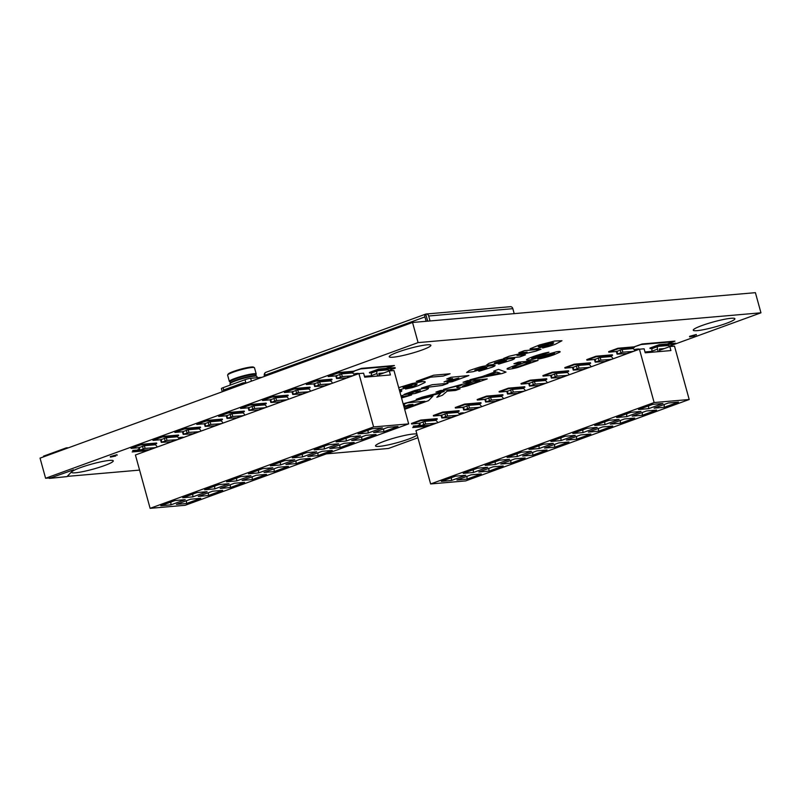 <?xml version="1.0" encoding="UTF-8"?>
<svg xmlns="http://www.w3.org/2000/svg" width="801" height="801" viewBox="0 0 801 801"><rect width="100%" height="100%" fill="white"/><g stroke="black" fill="none" stroke-linecap="round" stroke-linejoin="round"><path stroke-width="1.2" d="M426.142 321.291L424.941 316.926A2.783 1.532 -110 0 1 425.541 314.172A2.783 1.532 -110 0 1 425.762 314.122L427.694 321.151M426.492 316.785L427.624 321.161M424.941 316.926L264.981 375.178L265.241 376.12M264.981 375.178A2.783 1.532 -110 0 1 265.592 372.425A2.783 1.532 -110 0 1 265.812 372.375M264.5 376.38L264.35 375.839A2.783 2.303 85 0 1 265.151 372.765M514.212 313.632L512.84 308.675A2.783 2.303 -95 0 0 510.407 306.693L426.252 314.012A2.783 2.303 -95 0 0 425.762 314.122M512.84 308.675L428.685 315.995L430.057 320.951M428.685 315.995A2.783 2.303 -95 0 0 426.252 314.012M255.859 374.818L256.17 374.267A13.937 1.702 164.6 0 0 256.22 374.037L254.498 367.769A13.937 1.702 164.6 0 0 254.338 367.599L253.486 367.118A13.237 1.612 164.6 0 0 233.471 371.444A13.237 1.612 164.6 0 0 228.155 374.097L227.664 374.938A13.937 1.702 164.6 0 0 227.624 375.168L229.346 381.436A13.937 1.702 164.6 0 0 229.507 381.606L230.057 381.917M254.338 367.599A13.937 1.702 164.6 0 0 233.261 372.145A13.937 1.702 164.6 0 0 227.664 374.938M256.22 374.037A13.937 1.702 164.6 0 0 248.741 374.538A13.937 1.702 164.6 0 0 234.993 378.412A13.937 1.702 164.6 0 0 229.346 381.436M256.17 375.949L255.829 374.718A13.377 1.632 164.6 0 0 248.65 375.208A13.377 1.632 164.6 0 0 235.454 378.923A13.377 1.632 164.6 0 0 230.027 381.827L230.368 383.058M257.231 377.722L256.881 376.44A13.937 1.702 164.6 0 0 256.72 376.26L256.05 375.889A13.377 1.632 164.6 0 0 235.814 380.255A13.377 1.632 164.6 0 0 230.438 382.938L230.057 383.609A13.937 1.702 164.6 0 0 230.007 383.839L230.338 385.041M256.72 376.26A13.937 1.702 164.6 0 0 235.654 380.815A13.937 1.702 164.6 0 0 230.057 383.609M261.957 377.311L250.633 378.292A4.185 0.511 164.6 0 0 245.006 379.694L223.089 387.674A4.185 0.511 -15.4 0 0 221.396 388.585L222.278 391.759M243.404 384.069L243.083 382.898L244.645 382.758L244.856 383.539M243.083 382.898L223.369 390.077L223.689 391.248M336.08 375.879L341.556 373.887L342.297 376.55L352.75 375.839M347.274 377.832L336.57 378.523L342.297 376.55M354.302 375.269A2.783 1.532 70 0 0 352.08 372.976L341.556 373.887M204.615 423.759L210.092 421.767L210.823 424.43L221.276 423.719M215.799 425.711L205.106 426.402L210.823 424.43M222.838 423.148A2.783 1.532 70 0 0 220.615 420.855L210.092 421.767M314.172 383.859L319.649 381.867L320.38 384.53L330.833 383.819M325.356 385.812L314.663 386.503L320.38 384.53M332.395 383.248A2.783 1.532 70 0 0 330.172 380.956L319.649 381.867M292.265 391.839L297.742 389.847L298.473 392.51L308.926 391.799M303.449 393.792L292.745 394.482L298.473 392.51M310.478 391.228A2.783 1.532 70 0 0 308.255 388.936L297.742 389.847M138.883 447.699L144.36 445.706L145.091 448.37L155.544 447.659M150.067 449.651L139.364 450.342L145.091 448.37M157.106 447.088A2.783 1.532 70 0 0 154.883 444.795L144.36 445.706M160.791 439.719L166.268 437.726L167.008 440.39L177.452 439.679M171.975 441.671L161.281 442.362L167.008 440.39M179.013 439.108A2.783 1.532 70 0 0 176.791 436.815L166.268 437.726M182.708 431.739L188.185 429.747L188.916 432.41L199.369 431.699M193.892 433.691L183.189 434.382L188.916 432.41M200.921 431.128A2.783 1.532 70 0 0 198.698 428.835L188.185 429.747M226.523 415.779L232.01 413.787L232.741 416.45L243.194 415.739M237.717 417.732L227.013 418.422L232.741 416.45M244.746 415.168A2.783 1.532 70 0 0 242.523 412.875L232.01 413.787M248.44 407.799L253.917 405.807L254.648 408.47L265.101 407.759M259.624 409.752L248.921 410.442L254.648 408.47M266.653 407.188A2.783 1.532 70 0 0 264.44 404.895L253.917 405.807M383.819 372.946L378.863 373.386L379.223 375.919M371.774 376.57L371.494 375.539A2.783 1.532 -110 0 1 372.095 372.775A2.783 1.532 -110 0 1 372.315 372.735M377.661 376.059L376.971 373.536A2.783 1.532 -110 0 1 377.571 370.783A2.783 1.532 -110 0 1 377.792 370.733L388.315 369.822L388.906 371.093M186.443 500.715L186.533 503.499L176.4 504.38L190.638 499.193L200.771 498.312L186.533 503.499M160.811 505.731L175.059 500.545L185.191 499.664L170.943 504.85L160.811 505.731M170.863 502.077L170.943 504.85M212.555 491.213L222.688 490.332L208.44 495.519L198.308 496.4L212.555 491.213M208.36 492.735L208.44 495.519M182.728 497.751L196.966 492.565L207.099 491.684L192.861 496.87L182.728 497.751M192.771 494.097L192.861 496.87M234.463 483.233L244.595 482.352L230.348 487.539L220.225 488.42L234.463 483.233M230.267 484.755L230.348 487.539M204.635 489.771L218.883 484.585L229.006 483.704L214.768 488.89L204.635 489.771M214.678 486.107L214.768 488.89M256.38 475.253L266.503 474.372L252.265 479.559L242.132 480.44L256.38 475.253M252.175 476.775L252.265 479.559M226.553 481.791L240.791 476.605L250.923 475.724L236.675 480.91L226.553 481.791M236.595 478.127L236.675 480.91M278.287 467.263L288.42 466.392L274.172 471.579L264.05 472.46L278.287 467.263M274.092 468.795L274.172 471.579M248.46 473.812L262.698 468.625L272.831 467.744L258.593 472.93L248.46 473.812M258.503 470.147L258.593 472.93M300.195 459.283L310.327 458.412L296.09 463.599L285.957 464.48L300.195 459.283M296 460.815L296.09 463.599M270.368 465.832L284.615 460.645L294.748 459.764L280.5 464.95L270.368 465.832M280.42 462.167L280.5 464.95M322.112 451.303L332.245 450.432L317.997 455.619L307.864 456.5L322.112 451.303M317.917 452.835L317.997 455.619M292.285 457.852L306.523 452.665L316.655 451.784L302.418 456.97L292.285 457.852M302.327 454.187L302.418 456.97M344.019 443.323L354.152 442.452L339.904 447.639L329.782 448.51L344.019 443.323M339.824 444.855L339.904 447.639M314.192 449.872L328.44 444.685L338.563 443.804L324.325 448.991L314.192 449.872M324.235 446.207L324.325 448.991M365.937 435.344L376.059 434.462L361.822 439.659L351.689 440.53L365.937 435.344M361.732 436.875L361.822 439.659M336.11 441.892L350.347 436.705L360.48 435.824L346.232 441.011L336.11 441.892M346.152 438.227L346.232 441.011M373.596 432.55L387.844 427.364L397.977 426.482L383.729 431.679L373.596 432.55M383.649 428.895L383.729 431.679M358.017 433.912L372.255 428.725L382.387 427.844L368.15 433.031L358.017 433.912M368.06 430.247L368.15 433.031M378.893 374.738L389.306 370.943L393.982 370.543L408.67 423.889L373.606 426.933L150.117 508.335L185.181 505.281L408.67 423.889M373.606 426.933L358.918 373.586L363.594 373.186L364.695 377.181L390.407 374.948L389.306 370.943M358.918 373.586L135.419 454.988L150.117 508.335M270.348 399.819L275.824 397.827L276.565 400.49L287.008 399.779M281.531 401.772L270.838 402.462L276.565 400.49M288.57 399.208A2.783 1.532 70 0 0 286.347 396.916L275.824 397.827M616.61 351.499L622.087 349.506L622.818 352.17L633.271 351.449M627.794 353.451L617.09 354.142L622.818 352.17M634.823 350.888A2.783 1.532 70 0 0 632.6 348.585L622.087 349.506M485.136 399.379L490.613 397.386L491.353 400.049L501.796 399.339M496.32 401.331L485.626 402.022L491.353 400.049M503.358 398.768A2.783 1.532 70 0 0 501.136 396.475L490.613 397.386M594.692 359.479L600.169 357.486L600.91 360.15L611.353 359.429M605.876 361.431L595.183 362.122L600.91 360.15M612.915 358.868A2.783 1.532 70 0 0 610.692 356.575L600.169 357.486M572.785 367.459L578.262 365.466L578.993 368.13L589.446 367.419M583.969 369.411L573.266 370.102L578.993 368.13M591.008 366.848A2.783 1.532 70 0 0 588.785 364.555L578.262 365.466M419.404 423.318L424.88 421.326L425.621 423.989L436.064 423.278M430.588 425.271L419.894 425.962L425.621 423.989M437.626 422.708A2.783 1.532 70 0 0 435.404 420.415L424.88 421.326M441.311 415.339L446.798 413.346L447.529 416.009L457.982 415.298M452.505 417.291L441.802 417.982L447.529 416.009M459.534 414.728A2.783 1.532 70 0 0 457.311 412.435L446.798 413.346M463.228 407.359L468.705 405.366L469.436 408.029L479.889 407.319M474.412 409.311L463.709 410.002L469.436 408.029M481.451 406.748A2.783 1.532 70 0 0 479.228 404.455L468.705 405.366M507.053 391.399L512.53 389.406L513.261 392.069L523.714 391.359M518.237 393.351L507.534 394.042L513.261 392.069M525.266 390.788A2.783 1.532 70 0 0 523.043 388.495L512.53 389.406M528.96 383.419L534.437 381.426L535.178 384.09L545.621 383.379M540.144 385.371L529.451 386.062L535.178 384.09M547.183 382.808A2.783 1.532 70 0 0 544.96 380.515L534.437 381.426M664.349 348.565L659.383 348.996L659.744 351.539M652.304 352.19L652.014 351.148A2.783 1.532 -110 0 1 652.625 348.395A2.783 1.532 -110 0 1 652.845 348.355M658.192 351.669L657.491 349.156A2.783 1.532 -110 0 1 658.102 346.402A2.783 1.532 -110 0 1 658.322 346.352L668.835 345.441L669.426 346.713M466.963 476.335L467.053 479.118L456.92 479.999L471.168 474.803L481.291 473.932L467.053 479.118M441.341 481.351L455.579 476.164L465.711 475.283L451.464 480.47L441.341 481.351M451.384 477.686L451.464 480.47M493.076 466.823L503.208 465.952L488.96 471.138L478.838 472.019L493.076 466.823M488.88 468.355L488.96 471.138M463.248 473.371L477.486 468.185L487.619 467.303L473.381 472.49L463.248 473.371M473.291 469.706L473.381 472.49M514.983 458.843L525.116 457.972L510.878 463.158L500.745 464.039L514.983 458.843M510.788 460.375L510.878 463.158M485.156 465.391L499.403 460.205L509.536 459.323L495.288 464.51L485.156 465.391M495.208 461.726L495.288 464.51M536.9 450.863L547.033 449.982L532.785 455.178L522.653 456.049L536.9 450.863M532.705 452.395L532.785 455.178M507.073 457.411L521.311 452.225L531.443 451.343L517.206 456.53L507.073 457.411M517.116 453.746L517.206 456.53M558.808 442.883L568.94 442.002L554.692 447.198L544.57 448.069L558.808 442.883M554.612 444.415L554.692 447.198M528.98 449.431L543.228 444.245L553.351 443.364L539.113 448.55L528.98 449.431M539.023 445.767L539.113 448.55M580.725 434.903L590.848 434.022L576.61 439.218L566.477 440.089L580.725 434.903M576.52 436.435L576.61 439.218M550.898 441.451L565.136 436.265L575.268 435.384L561.02 440.57L550.898 441.451M560.94 437.787L561.02 440.57M602.632 426.923L612.765 426.042L598.517 431.238L588.395 432.109L602.632 426.923M598.437 428.455L598.517 431.238M572.805 433.471L587.043 428.285L597.176 427.404L582.938 432.59L572.805 433.471M582.848 429.807L582.938 432.59M624.54 418.943L634.672 418.062L620.435 423.248L610.302 424.13L624.54 418.943M620.344 420.475L620.435 423.248M594.712 425.491L608.96 420.305L619.093 419.424L604.845 424.61L594.712 425.491M604.765 421.827L604.845 424.61M646.457 410.963L656.59 410.082L642.342 415.268L632.209 416.15L646.457 410.963M642.262 412.495L642.342 415.268M616.63 417.511L630.868 412.325L641 411.444L626.762 416.63L616.63 417.511M626.672 413.847L626.762 416.63M654.127 408.17L668.364 402.983L678.497 402.102L664.249 407.288L654.127 408.17M664.169 404.515L664.249 407.288M638.537 409.531L652.785 404.345L662.908 403.464L648.67 408.65L638.537 409.531M648.58 405.867L648.67 408.65M659.423 350.357L669.826 346.563L674.502 346.162L689.2 399.509L654.137 402.553L430.638 483.954L465.701 480.9L689.2 399.509M654.137 402.553L639.438 349.206L644.114 348.805L645.216 352.8L670.928 350.568L669.826 346.563M639.438 349.206L415.939 430.608L430.638 483.954M550.868 375.439L556.355 373.446L557.085 376.11L567.539 375.399M562.062 377.391L551.358 378.082L557.085 376.11M569.09 374.828A2.783 1.532 70 0 0 566.868 372.535L556.355 373.446M115.744 456.009L110.438 457.101L115.744 456.009M110.438 457.101L110.288 456.57L117.006 454.718L117.156 455.258M694.998 335.789L689.691 336.891L694.998 335.789M689.691 336.891L689.541 336.35L696.259 334.508L696.409 335.038M152.891 444.966L156.746 443.564L156.596 443.023L140.235 444.445L140.385 444.986L131.074 448.37L138.643 447.719M140.235 444.445L130.923 447.839L131.074 448.37M156.746 443.564L140.385 444.986M174.798 436.986L178.663 435.584L178.513 435.043L162.142 436.465L162.293 437.006L152.981 440.39L160.56 439.739M162.142 436.465L152.831 439.859L152.981 440.39M178.663 435.584L162.293 437.006M196.706 429.006L200.57 427.604L200.42 427.063L184.06 428.485L184.21 429.026L174.888 432.41L182.468 431.759M184.06 428.485L174.748 431.879L174.888 432.41M200.57 427.604L184.21 429.026M218.623 421.026L222.478 419.624L222.338 419.083L205.967 420.505L206.117 421.046L196.806 424.43L204.375 423.779M205.967 420.505L196.656 423.899L196.806 424.43M222.478 419.624L206.117 421.046M240.53 413.046L244.395 411.644L244.245 411.103L227.884 412.525L228.025 413.066L218.713 416.45L226.293 415.799M227.884 412.525L218.573 415.919L218.713 416.45M244.395 411.644L228.025 413.066M262.448 405.066L266.302 403.664L266.152 403.123L249.792 404.545L249.942 405.086L240.63 408.47L248.2 407.819M249.792 404.545L240.48 407.939L240.63 408.47M266.302 403.664L249.942 405.086M284.355 397.086L288.21 395.684L288.07 395.143L271.699 396.565L271.849 397.106L262.538 400.49L270.117 399.839M271.699 396.565L262.388 399.959L262.538 400.49M288.21 395.684L271.849 397.106M306.262 389.106L310.127 387.704L309.977 387.163L293.617 388.585L293.767 389.126L284.445 392.51L292.025 391.859M293.617 388.585L284.305 391.979L284.445 392.51M310.127 387.704L293.767 389.126M328.18 381.126L332.035 379.714L331.894 379.183L315.524 380.605L315.674 381.146L306.362 384.53L313.932 383.879M315.524 380.605L306.212 383.999L306.362 384.53M332.035 379.714L315.674 381.146M371.694 376.27L364.615 376.891M371.554 375.739L364.465 376.35M353.301 371.253L337.441 372.625L337.581 373.166L328.27 376.55L335.849 375.889M337.441 372.625L328.13 376.019L328.27 376.55M350.087 373.146L353.952 371.734L352.47 371.864M351.339 371.964L337.581 373.166M386.022 368.4L378.733 369.041L378.883 369.571L369.571 372.966L372.225 372.735M378.733 369.041L369.421 372.425L369.571 372.966M388.745 370.513L395.243 368.15L385.201 369.021M387.183 368.3L395.103 367.619L395.243 368.15M384.09 369.111L394.412 365.506L361.551 368.37L351.088 372.125L360.63 368.901L392.18 366.157L384.09 369.111L378.883 369.571M433.411 420.585L437.266 419.183L437.126 418.643L420.755 420.064L420.905 420.605L411.594 423.989L419.163 423.339M420.755 420.064L411.444 423.459L411.594 423.989M437.266 419.183L420.905 420.605M455.318 412.605L459.183 411.203L459.033 410.663L442.673 412.084L442.813 412.625L433.501 416.009L441.081 415.359M442.673 412.084L433.361 415.479L433.501 416.009M459.183 411.203L442.813 412.625M477.236 404.625L481.091 403.223L480.94 402.683L464.58 404.105L464.73 404.645L455.419 408.029L462.988 407.379M464.58 404.105L455.268 407.499L455.419 408.029M481.091 403.223L464.73 404.645M499.143 396.645L503.008 395.243L502.858 394.703L486.497 396.125L486.638 396.665L477.326 400.049L484.905 399.399M486.497 396.125L477.176 399.519L477.326 400.049M503.008 395.243L486.638 396.665M521.05 388.665L524.915 387.253L524.765 386.723L508.405 388.145L508.555 388.685L499.243 392.069L506.813 391.419M508.405 388.145L499.093 391.539L499.243 392.069M524.915 387.253L508.555 388.685M542.968 380.685L546.823 379.274L546.683 378.743L530.312 380.165L530.462 380.705L521.151 384.09L528.72 383.429M530.312 380.165L521 383.559L521.151 384.09M546.823 379.274L530.462 380.705M564.875 372.705L568.74 371.294L568.59 370.763L552.229 372.185L552.37 372.715L543.058 376.11L550.637 375.449M552.229 372.185L542.918 375.579L543.058 376.11M568.74 371.294L552.37 372.715M586.793 364.725L590.647 363.314L590.497 362.783L574.137 364.205L574.287 364.735L564.975 368.13L572.545 367.469M574.137 364.205L564.825 367.599L564.975 368.13M590.647 363.314L574.287 364.735M608.7 356.745L612.555 355.334L612.415 354.803L596.044 356.225L596.194 356.755L586.883 360.15L594.462 359.489M596.044 356.225L586.732 359.619L586.883 360.15M612.555 355.334L596.194 356.755M652.224 351.889L645.135 352.51M652.074 351.359L644.985 351.969M633.821 346.863L617.961 348.245L618.112 348.775L608.79 352.17L616.37 351.509L617.09 354.142M617.961 348.245L608.65 351.639L608.79 352.17M630.607 348.765L634.472 347.354L632.99 347.484M631.859 347.584L618.112 348.775M666.552 344.019L659.263 344.66L659.403 345.191L650.092 348.585L652.755 348.355M659.263 344.66L649.951 348.045L650.092 348.585M669.266 346.132L675.774 343.769L665.721 344.64M667.704 343.919L675.623 343.239L675.774 343.769M664.59 344.74L659.403 345.191M66.753 448.4L67.394 447.729L66.052 447.949L43.554 456.139L45.317 456.21M530.082 348.775L530.372 349.276L537.952 348.445L548.535 344.67L545.121 344.941L540.475 346.573L538.272 346.763L539.554 346.222L552.47 342.798L553.721 342.808L552.75 343.829L542.377 347.424L542.667 347.994L548.615 346.493A20.375 2.483 164.6 0 0 555.203 344.32L561.962 340.735L554.562 341.046L539.624 344.911L530.082 348.775M503.599 358.458L519.639 356.966L525.446 354.863L516.995 355.474L535.799 351.158L540.995 349.206L524.565 350.628L518.818 352.72L527.128 352.11L509.015 356.265L503.599 358.458M631.609 347.744L641.15 344.52L672.71 341.777L665.931 344.57L674.933 341.126L642.082 343.989L631.609 347.744M526.868 360.05A11.164 1.362 164.6 0 0 528.66 360.019L529.591 359.899A8.421 1.021 164.6 0 0 532.795 359.289L552.79 353.351A5.076 0.621 -15.4 0 1 554.532 353.241L547.473 356.195A7.279 0.891 -15.4 0 1 543.699 357.156L537.761 359.098A12.315 1.502 164.6 0 0 541.846 358.317L543.338 357.967A12.215 1.492 164.6 0 0 548.084 356.685L549.706 356.185A16.821 2.053 164.6 0 0 554.002 354.733L559.789 352.17A9.442 1.151 164.6 0 0 559.899 351.549L559.418 351.489A10.994 1.342 164.6 0 0 556.625 351.749L532.415 358.478A4.806 0.591 -15.4 0 1 531.984 358.037L540.305 354.993A7.319 0.891 -15.4 0 1 544.4 353.992L548.945 352.21A10.793 1.312 164.6 0 0 542.698 353.621L537.511 355.143A20.055 2.443 164.6 0 0 532.965 356.695L531.824 357.116A18.653 2.273 164.6 0 0 529.04 358.247L526.748 359.469A9.502 1.161 164.6 0 0 526.868 360.05M486.127 365.376L492.505 364.615L506.322 360.59L498.993 363.203L498.112 363.874L498.823 364.055L512.009 359.999A10.383 1.262 164.6 0 0 514.622 358.347L508.705 358.888L494.397 362.983L503.969 359.699L504.75 358.798L502.177 359.269A11.705 1.422 164.6 0 0 498.582 360.17L488.85 363.404L486.127 365.376M508.044 369.211A13.237 1.612 164.6 0 0 510.768 368.971L512.059 368.76A10.213 1.242 164.6 0 0 518.147 367.349L538.062 360.42L518.347 362.132L513.922 363.744L520.86 363.143L507.754 368.25A10.353 1.262 164.6 0 0 508.044 369.211M518.247 366.638A5.647 0.691 -15.4 0 1 514.953 367.369L512.87 367.569A5.657 0.691 -15.4 0 1 512.64 367.178L523.744 362.893L530.783 362.282L518.247 366.638M466.582 372.495L472.96 371.734L486.788 367.709L479.459 370.322L478.577 370.993L479.288 371.163L492.465 367.108A10.383 1.262 164.6 0 0 495.088 365.466L489.171 365.997L474.863 370.102L484.425 366.818L485.206 365.917L482.643 366.387A11.705 1.422 164.6 0 0 479.048 367.289L469.316 370.523L466.582 372.495M482.082 376.61L469.967 379.754L501.887 373.596L506.022 372.095L498.512 369.361L493.706 371.103L495.569 371.704L482.082 376.61M496.72 372.085L500.094 373.176L486.708 375.729L496.72 372.085M416.3 381.376L419.804 381.076L430.698 377.171L443.223 376.07L450.082 373.767L433.671 375.198L416.3 381.376M446.958 382.437L452.285 381.707L468.875 375.539L450.933 377.281L446.718 378.973L452.545 378.583L444.024 381.917L458.823 378.032L446.958 382.437M399.339 389.987L411.974 385.862L402.993 387.424L413.686 384.32L417.161 384.009L416.18 385.021L405.496 389.016L412.054 387.694A20.375 2.483 164.6 0 0 418.643 385.511L425.121 382.417L425.061 381.636L422.558 381.586L412.115 383.539L398.698 387.664M466.923 383.038L443.674 389.326L461.576 385.001L457.561 386.753A9.852 1.202 164.6 0 0 456.83 387.504L457.471 387.704A11.454 1.392 164.6 0 0 461.406 387.284L462.748 387.023A9.712 1.181 164.6 0 0 467.203 385.922L487.218 378.933L467.504 380.655L463.078 382.267L470.938 381.576L466.923 383.038M464.119 385.932A5.847 0.711 -15.4 0 1 462.487 386.072L473.791 381.336L479.939 380.795L467.063 385.281A4.986 0.611 -15.4 0 1 464.119 385.932M421.486 388.034L442.242 385.441L447.969 383.359L432.29 384.71L421.486 388.034M410.212 393.481A4.275 0.521 164.6 0 0 408.58 394.553L415.268 393.451L425.631 390.077A11.685 1.422 164.6 0 0 428.455 388.195L423.278 388.455L414.728 390.518L404.525 394.222L403.844 394.673L404.395 394.753L407.939 394.042L417.892 390.688L410.212 393.481M419.063 391.389L415.909 392.25L420.305 390.477L419.063 391.389M399.939 392.18L400.951 391.689A12.726 1.552 164.6 0 0 401.081 390.508L399.499 390.568M442.723 391.979L422.217 397.146L416.22 399.329L440.82 393.091L436.845 397.286L442.352 395.283L447.138 391.168L455.669 390.427L460.094 388.815L440.38 390.528L435.954 392.14L444.255 391.419L442.723 391.979M401.541 397.997L411.584 394.973L402.362 396.735L403.043 395.354L400.941 395.794M404.044 407.088L412.996 404.395L408.89 404.745L403.914 406.618M404.665 409.321L428.575 400.62L433.051 395.924L403.133 403.764M403.614 405.516L404.735 405.116L403.534 405.216M403.283 404.315L407.509 402.773L424.92 401.261L406.768 407.679A9.972 1.212 -15.4 0 1 404.395 408.33M139.074 449.271L132.165 451.944L147.404 450.623M149.046 450.022L134.388 451.293L139.154 449.561M419.594 424.89L412.685 427.564L427.934 426.242M429.566 425.641L414.918 426.913L419.674 425.181M135.81 450.182L132.696 450.462L135.81 450.182M416.33 425.802L413.216 426.072L416.33 425.802M49.282 478.407L67.014 476.605L73.512 469.817L49.282 478.407M669.286 346.192L760.95 312.811L755.403 292.665L412.545 322.473L40.05 458.132L45.597 478.267L50.803 477.817M760.95 312.811L418.092 342.608L412.545 322.473M326.357 453.867L388.455 448.47L417.912 437.746M418.092 342.608L45.597 478.267M67.214 476.385L139.584 470.097M427.033 344.841A21.607 2.633 164.6 0 0 403.384 350.247A21.607 2.633 164.6 0 0 389.226 356.755A21.607 2.633 164.6 0 0 410.753 353.561A21.607 2.633 164.6 0 0 430.878 345.281A21.607 2.633 164.6 0 0 427.033 344.841M358.718 373.656A8.36 1.021 164.6 0 0 358.718 373.586A8.36 1.021 164.6 0 0 357.226 373.416A8.36 1.021 164.6 0 0 353.682 374.007M342.598 378.042A8.36 1.021 164.6 0 0 345.431 378.032M731.063 318.287A21.607 2.633 164.6 0 0 707.413 323.694A21.607 2.633 164.6 0 0 693.255 330.212A21.607 2.633 164.6 0 0 714.782 327.008A21.607 2.633 164.6 0 0 734.907 318.738A21.607 2.633 164.6 0 0 731.063 318.287M639.238 349.276A8.36 1.021 164.6 0 0 639.238 349.206A8.36 1.021 164.6 0 0 637.756 349.036A8.36 1.021 164.6 0 0 634.202 349.626M623.128 353.662A8.36 1.021 164.6 0 0 625.951 353.652M183.429 437.496A8.36 1.021 164.6 0 0 183.429 437.426A8.36 1.021 164.6 0 0 181.937 437.256A8.36 1.021 164.6 0 0 178.393 437.847M167.309 441.882A8.36 1.021 164.6 0 0 170.132 441.872M109.447 460.415A21.607 2.633 164.6 0 0 85.797 465.822A21.607 2.633 164.6 0 0 71.639 472.34A21.607 2.633 164.6 0 0 93.166 469.136A21.607 2.633 164.6 0 0 113.291 460.865A21.607 2.633 164.6 0 0 109.447 460.415M463.949 413.116A8.36 1.021 164.6 0 0 463.949 413.046A8.36 1.021 164.6 0 0 462.467 412.875A8.36 1.021 164.6 0 0 458.913 413.466M447.829 417.501A8.36 1.021 164.6 0 0 450.663 417.491M416.92 434.172A21.607 2.633 164.6 0 0 413.346 434.002A21.607 2.633 164.6 0 0 389.697 439.409A21.607 2.633 164.6 0 0 375.539 445.927A21.607 2.633 164.6 0 0 395.704 443.093A21.607 2.633 164.6 0 0 417.111 434.833M251.414 381.146L250.633 378.292M245.957 383.138L245.006 379.694M223.719 389.947L223.089 387.674M337.131 378.212L336.4 375.549M339.684 374.347L340.425 377.021M346.953 377.671L352.43 375.669M205.667 426.102L204.936 423.429M208.22 422.237L208.951 424.9M215.479 425.551L220.956 423.549M315.224 386.192L314.493 383.529M317.777 382.337L318.508 385.001M325.036 385.651L330.513 383.649M293.316 394.172L292.575 391.509M295.859 390.317L296.6 392.981M303.128 393.631L308.605 391.629M139.935 450.042L139.194 447.369M142.488 446.177L143.219 448.84M149.747 449.491L155.224 447.499M161.842 442.062L161.111 439.389M164.395 438.197L165.126 440.86M171.654 441.511L177.131 439.509M183.759 434.082L183.018 431.409M186.303 430.217L187.044 432.88M193.572 433.531L199.049 431.529M227.574 418.122L226.843 415.449M230.127 414.257L230.868 416.92M237.396 417.571L242.873 415.569M249.491 410.142L248.751 407.469M252.045 406.277L252.776 408.941M259.304 409.591L264.781 407.589M376.971 373.536L371.494 375.539M388.685 371.173L388.315 369.822M271.399 402.152L270.668 399.489M273.952 398.297L274.683 400.961M281.211 401.611L286.688 399.609M617.661 353.832L616.92 351.168M620.204 349.967L620.945 352.64M627.473 353.291L632.95 351.289M486.187 401.712L485.456 399.048M488.74 397.857L489.471 400.52M495.999 401.171L501.476 399.168M595.744 361.812L595.013 359.148M598.297 357.947L599.028 360.62M605.556 361.271L611.033 359.269M573.836 369.792L573.095 367.128M576.39 365.927L577.12 368.6M583.649 369.251L589.125 367.248M420.455 425.661L419.724 422.988M423.008 421.797L423.739 424.46M430.267 425.111L435.744 423.108M442.362 417.681L441.631 415.008M444.915 413.817L445.656 416.48M452.185 417.131L457.661 415.128M464.28 409.691L463.539 407.028M466.833 405.837L467.564 408.5M474.092 409.151L479.569 407.148M508.104 393.732L507.363 391.068M510.648 389.877L511.388 392.54M517.917 393.191L523.393 391.188M530.012 385.752L529.281 383.088M532.565 381.887L533.296 384.56M539.824 385.211L545.301 383.208M657.491 349.156L652.014 351.148M669.205 346.793L668.835 345.441M551.919 377.772L551.188 375.108M554.472 373.907L555.213 376.58M561.741 377.231L567.218 375.228M425.541 314.172L265.592 372.425M336.57 378.523L335.839 375.849M205.106 426.402L204.365 423.729M314.663 386.503L313.922 383.829M292.745 394.482L292.015 391.809M139.364 450.342L138.633 447.669M161.281 442.362L160.54 439.689M183.189 434.382L182.458 431.709M227.013 418.422L226.282 415.749M248.921 410.442L248.19 407.769M377.571 370.783L372.095 372.775M181.426 438.227L181.176 437.346M356.715 374.387L356.465 373.496M270.838 402.462L270.097 399.789M485.626 402.022L484.885 399.349M595.183 362.122L594.442 359.449M573.266 370.102L572.535 367.429M419.894 425.962L419.153 423.288M441.802 417.982L441.071 415.308M463.709 410.002L462.978 407.329M507.534 394.042L506.803 391.369M529.451 386.062L528.71 383.389M658.102 346.402L652.625 348.395M461.947 413.847L461.696 412.956M637.236 350.007L636.985 349.116M551.358 378.082L550.627 375.409"/></g></svg>
